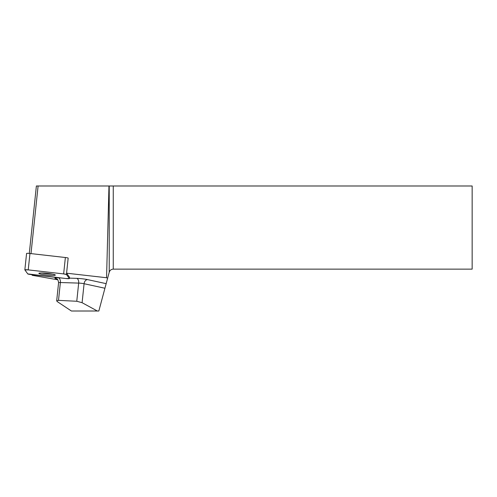 <?xml version="1.0" encoding="UTF-8"?>
<svg xmlns="http://www.w3.org/2000/svg" width="497" height="497" viewBox="0 0 497 497"><rect width="100%" height="100%" fill="white"/><g stroke="black" fill="none" stroke-linecap="round" stroke-linejoin="round"><path stroke-width="0.75" d="M26.583 253.489A3.106 0.323 6 0 1 26.571 253.458A3.106 0.323 6 0 1 29.95 253.489L65.374 257.514A3.106 0.323 6 0 1 68.17 258.105L66.579 273.195L69.487 277.22A3.106 0.323 -174 0 1 69.499 277.251L69.363 278.556A3.106 0.323 -174 0 0 69.35 278.525L66.443 274.499A3.106 0.323 -174 0 0 63.647 273.909L28.23 269.883A3.106 0.323 -174 0 0 24.85 269.852A3.106 0.323 -174 0 0 24.862 269.883L27.77 273.909A3.106 0.323 -174 0 0 30.559 274.499L65.983 278.525A3.106 0.323 -174 0 0 69.363 278.556M41.307 272.983A8.287 0.864 -174 0 0 38.865 273.338A8.287 0.864 -174 0 0 47.016 275.065A8.287 0.864 -174 0 0 55.347 275.071A8.287 0.864 -174 0 0 50.321 273.741A8.287 0.864 -174 0 0 41.307 272.983M57.764 279.786L32.237 275.307L31.752 274.636M56.602 278.798A4.175 3.436 -75.3 0 0 56.254 278.761A8.356 0.87 6 0 1 58.447 277.792A4.175 2.404 -88.2 0 1 60.373 282.526L78.675 283.097L76.768 301.263L58.503 300.362L60.373 282.526A4.175 0.435 -174 0 0 58.584 282.694L56.677 300.853L57.323 301.648L71.419 311.01L98.835 311.01L107.607 278.264L106.563 277.742L66.579 273.195M106.563 277.742L108.967 185.99L36.38 185.99L29.298 253.42M30.994 253.607L38.101 185.99M108.967 185.99L472.15 185.99L472.15 269.138L113.26 269.138C111.222 269.262 109.88 270.293 109.228 272.232L107.607 278.264M97.35 311.01L82.092 302.698L84.086 283.719L104.935 288.248M76.768 301.263L82.092 302.698M56.677 300.853L58.503 300.362M41.823 272.99A8.287 0.864 -174 0 0 52.52 274.114M27.764 273.909L65.964 278.525L69.35 278.525L66.443 274.499L63.641 273.909L28.242 269.883L24.862 269.883L27.764 273.909M69.35 278.525L69.487 277.22M68.17 258.105L66.443 274.499M29.95 253.489L28.23 269.883M63.647 273.909L65.374 257.514M56.254 278.761L56.795 278.904M76.749 278.363A8.356 0.87 6 0 1 87.565 279.612A4.175 3.013 -77.7 0 0 84.086 283.719A4.175 0.435 -174 0 0 78.675 283.097A4.175 2.404 91.8 0 0 76.749 278.363L69.406 278.134M59.901 277.835L58.447 277.792M106.165 283.65L87.565 279.612M109.228 272.232L109.228 185.99M113.26 185.99L113.26 269.138M26.571 253.458L24.85 269.852M56.875 278.854L56.459 278.73C56.329 279.289 57.807 277.717 58.584 282.694"/></g></svg>
